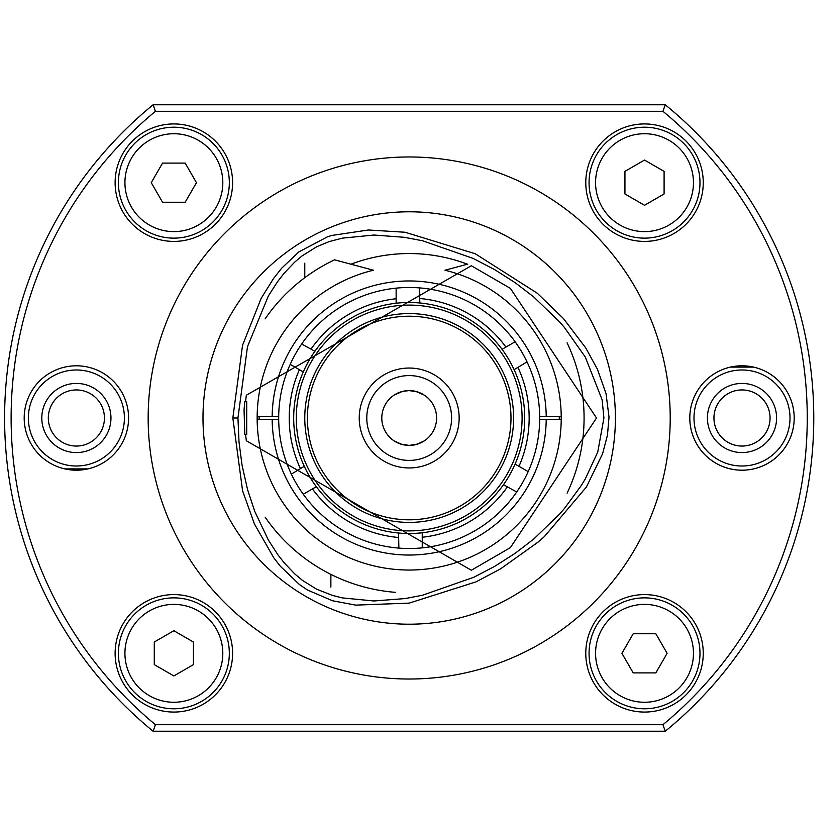 <?xml version="1.0" encoding="UTF-8"?>
<svg xmlns="http://www.w3.org/2000/svg" width="836" height="836" viewBox="0 0 836 836"><rect width="100%" height="100%" fill="white"/><g stroke="black" fill="none" stroke-linecap="round" stroke-linejoin="round"><path stroke-width="1.25" d="M644.514 127.208A55.469 55.469 0 0 0 589.056 182.676A55.469 55.469 0 0 0 644.514 238.135A55.469 55.469 0 0 0 699.983 182.676A55.469 55.469 0 0 0 644.514 127.208M644.514 231.614A48.937 48.937 0 0 0 686.899 158.203A48.937 48.937 0 0 0 602.129 158.203A48.937 48.937 0 0 0 644.514 231.614M664.097 193.973L664.097 171.37L644.514 160.063L624.941 171.37L624.941 193.973L644.514 205.28L664.097 193.973M155.444 111.292L662.938 111.292A4357.744 3081.391 -0 0 0 665.268 104.772L153.103 104.772A4357.744 3081.391 -0 0 0 155.444 111.292A398.061 398.061 0 0 0 155.444 724.707L662.938 724.707A4357.744 3081.391 180 0 1 665.268 731.228A404.582 404.582 0 0 0 665.268 104.772M153.103 104.772A404.582 404.582 0 0 0 153.103 731.228L665.268 731.228M153.103 731.228A4357.744 3081.391 0 0 1 155.444 724.707M662.938 111.292A398.061 398.061 0 0 1 662.938 724.707M128.587 418A52.208 52.208 0 0 0 50.285 372.793A52.208 52.208 0 0 0 50.285 463.207A52.208 52.208 0 0 0 128.587 418M794.2 418A52.208 52.208 0 0 0 715.898 372.793A52.208 52.208 0 0 0 715.898 463.207A52.208 52.208 0 0 0 794.2 418M232.596 182.676A58.729 58.729 0 0 0 144.492 131.806A58.729 58.729 0 0 0 144.492 233.537A58.729 58.729 0 0 0 232.596 182.676M703.254 182.676A58.729 58.729 0 0 0 615.15 131.806A58.729 58.729 0 0 0 615.15 233.537A58.729 58.729 0 0 0 703.254 182.676M703.254 653.324A58.729 58.729 0 0 0 615.15 602.463A58.729 58.729 0 0 0 615.15 704.194A58.729 58.729 0 0 0 703.254 653.324M232.596 653.324A58.729 58.729 0 0 0 144.492 602.463A58.729 58.729 0 0 0 144.492 704.194A58.729 58.729 0 0 0 232.596 653.324M244.781 434.312L244.07 409.64L244.781 401.688L246.704 401.688L246.704 434.312L244.781 434.312M245.554 401.688L246.327 395.24L471.347 265.754L510.388 288.378L596.507 418L510.388 547.622L471.347 570.246L246.327 440.76L245.554 434.312M609.026 417.143L607.458 435.18L602.589 453.729L586.402 487.033L544.34 536.628L538.165 542.031L500.545 568.867L476.196 581.804L409.232 603.111L355.749 605.128L332.498 600.75L307.512 590.038L299.497 584.573L280.373 566.285L273.811 557.863L254.457 524.026L242.607 490.91L232.836 418L242.534 345.32L261.093 298.494L273.393 278.712L281.627 268.251L298.849 251.918L327.649 236.724L331.767 235.459L368.425 229.994L405.042 232.241L475.235 253.747L537.182 293.143L563.516 318.61L585.806 348.027L597.458 369.313L606.027 393.589L609.026 417.143M603.916 418L602.108 399.733L585.284 357.035L564.467 327.534L559.692 322.017L533.755 296.947L515.112 282.652L494.807 269.714L473.071 258.387L422.525 240.758L404.29 237.299L373.953 235.031L342.258 238.155L329.185 241.604L316.719 246.735L301.974 255.983L294.7 262.128L284.125 273.226L277.542 281.711L268.346 295.996L247.477 346.689L237.957 418L239.012 442.045L242.074 465.359L247.54 489.541L254.771 511.433L268.346 540.004L277.949 554.853L284.135 562.764L294.7 573.872L302.58 580.487L316.729 589.255L332.425 595.389L342.248 597.886L373.953 600.98L405.167 598.566L422.525 595.222L473.866 577.248L494.807 566.285L515.112 553.348L533.755 539.053L559.859 513.795L564.467 508.466L581.469 485.267L585.273 478.955L597.75 452.057L603.916 418M409.191 679.02A261.02 261.02 0 0 1 183.136 287.49A261.02 261.02 0 0 1 635.245 287.49A261.02 261.02 0 0 1 409.191 679.02M615.4 418A206.21 206.21 0 0 1 306.091 596.58A206.21 206.21 0 0 1 306.091 239.42A206.21 206.21 0 0 1 615.4 418M770.06 418A28.058 28.058 0 0 0 727.968 393.704A28.058 28.058 0 0 0 727.968 442.296A28.058 28.058 0 0 0 770.06 418M776.581 418A34.59 34.59 0 0 0 724.707 388.05A34.59 34.59 0 0 0 724.707 447.95A34.59 34.59 0 0 0 776.581 418M693.985 418A48.007 48.007 0 0 0 765.995 459.581A48.007 48.007 0 0 0 765.995 376.419A48.007 48.007 0 0 0 693.985 418M689.794 418A52.208 52.208 0 0 0 738.104 470.062A52.208 52.208 0 0 0 793.615 425.764A52.208 52.208 0 0 0 753.591 367.098L730.392 367.098M48.321 418A28.058 28.058 0 0 0 90.413 442.296A28.058 28.058 0 0 0 90.413 393.704A28.058 28.058 0 0 0 48.321 418M41.8 418A34.59 34.59 0 0 0 93.674 447.95A34.59 34.59 0 0 0 93.674 388.05A34.59 34.59 0 0 0 41.8 418M124.397 418A48.007 48.007 0 0 0 52.386 376.419A48.007 48.007 0 0 0 52.386 459.581A48.007 48.007 0 0 0 124.397 418M87.989 468.902L64.79 468.902M118.398 182.676A55.469 55.469 0 0 0 173.867 238.135A55.469 55.469 0 0 0 229.325 182.676A55.469 55.469 0 0 0 173.867 127.208A55.469 55.469 0 0 0 118.398 182.676M222.804 182.676A48.937 48.937 0 0 0 149.393 140.291A48.937 48.937 0 0 0 149.393 225.051A48.937 48.937 0 0 0 222.804 182.676M185.164 163.093L162.56 163.093L151.253 182.676L162.56 202.249L185.164 202.249L196.47 182.676L185.164 163.093M173.867 708.792A55.469 55.469 0 0 0 229.325 653.324A55.469 55.469 0 0 0 173.867 597.865A55.469 55.469 0 0 0 118.398 653.324A55.469 55.469 0 0 0 173.867 708.792M173.867 604.386A48.937 48.937 0 0 0 131.482 677.797A48.937 48.937 0 0 0 216.242 677.797A48.937 48.937 0 0 0 173.867 604.386M154.284 642.027L154.284 664.63L173.867 675.937L193.44 664.63L193.44 642.027L173.867 630.72L154.284 642.027M699.983 653.324A55.469 55.469 0 0 0 644.514 597.865A55.469 55.469 0 0 0 589.056 653.324A55.469 55.469 0 0 0 644.514 708.792A55.469 55.469 0 0 0 699.983 653.324M595.577 653.324A48.937 48.937 0 0 0 668.988 695.709A48.937 48.937 0 0 0 668.988 610.949A48.937 48.937 0 0 0 595.577 653.324M633.218 672.907L655.821 672.907L667.128 653.324L655.821 633.751L633.218 633.751L621.911 653.324L633.218 672.907M419.818 302.977L419.724 298.504A119.966 119.966 0 0 1 505.937 347.076L515.122 341.767A130.51 130.51 0 0 0 419.505 287.897L419.682 296.529M505.937 347.076L502.049 349.312M419.724 298.504L419.505 287.897A130.51 130.51 0 0 0 301.671 344.024L309.236 348.184M514.109 369.69L517.944 367.37A119.966 119.966 0 0 1 518.989 466.321L528.174 471.629A130.51 130.51 0 0 0 527.014 361.873L519.637 366.346M518.989 466.321L515.101 464.074M517.944 367.37L527.014 361.873A130.51 130.51 0 0 0 515.122 341.767M503.491 484.713L507.41 486.865A119.966 119.966 0 0 1 422.243 537.255L422.243 547.862A130.51 130.51 0 0 0 516.711 491.976L509.145 487.816M422.243 537.255L422.243 532.762M507.41 486.865L516.711 491.976A130.51 130.51 0 0 0 528.174 471.629M398.563 533.023L398.657 537.496A119.966 119.966 0 0 1 312.445 488.924L303.259 494.233A130.51 130.51 0 0 0 398.876 548.102L398.699 539.471M312.445 488.924L316.332 486.688M398.657 537.496L398.876 548.102A130.51 130.51 0 0 0 422.243 547.862M304.273 466.31L300.438 468.63A119.966 119.966 0 0 1 299.392 369.679L290.207 364.371A130.51 130.51 0 0 0 291.367 474.127L298.745 469.654M299.392 369.679L303.28 371.926M300.438 468.63L291.367 474.127A130.51 130.51 0 0 0 303.259 494.233M396.139 288.138L396.139 298.745A119.966 119.966 0 0 0 310.971 349.135L314.89 351.287M396.139 298.745L396.139 303.238M310.971 349.135L301.671 344.024A130.51 130.51 0 0 0 290.207 364.371M561.228 419.306L539.701 419.306M278.681 419.306L272.16 419.306A137.041 137.041 0 0 0 409.191 555.041A137.041 137.041 0 0 0 546.221 419.306M272.16 419.306L257.154 419.306M257.154 416.694L278.681 416.694M539.701 416.694L546.221 416.694A137.041 137.041 0 0 0 409.191 280.959A137.041 137.041 0 0 0 272.16 416.694M546.221 416.694L561.228 416.694M467.428 264.207A164.441 164.441 0 0 0 350.953 264.207M265.127 318.85A174.881 174.881 0 0 1 334.588 259.829L373.399 270.227A152.047 152.047 0 0 0 283.947 504.202A152.047 152.047 0 0 0 534.434 504.202A152.047 152.047 0 0 0 444.982 270.227L467.805 264.113M567.09 342.812A174.881 174.881 0 0 1 567.09 493.188M395.595 592.358A174.881 174.881 0 0 1 265.127 517.15M559.284 418A150.093 150.093 0 0 1 559.274 419.306A150.093 150.093 0 0 0 559.284 418A150.093 150.093 0 0 0 559.274 416.694A150.093 150.093 0 0 1 559.284 418M259.108 419.306A150.093 150.093 0 0 1 259.108 416.694A150.093 150.093 0 0 0 259.108 419.306M423.591 441.324L417.582 444.094L409.191 445.41L400.789 444.083L394.791 441.324M394.331 441.032L402.168 444.491M402.962 444.689L405.606 445.17M405.826 445.201L409.243 445.41M413.256 445.107L415.419 444.689M416.213 444.491L424.207 440.927M412.608 390.809L409.149 390.59L417.592 391.917L423.591 394.676M424.239 395.094L416.098 391.478M415.628 391.363L412.817 390.83M405.115 390.893L402.733 391.363M402.294 391.478L394.143 395.094M394.791 394.676L400.799 391.906M402.942 391.311L409.191 390.59M436.601 418A27.41 27.41 0 0 1 395.491 441.732A27.41 27.41 0 0 1 395.491 394.268A27.41 27.41 0 0 1 436.601 418M409.191 375.583A42.417 42.417 0 0 1 445.922 439.203A42.417 42.417 0 0 1 372.459 439.203A42.417 42.417 0 0 1 409.191 375.583M524.694 418A115.504 115.504 0 0 0 409.191 302.496A115.504 115.504 0 0 0 293.687 418A115.504 115.504 0 0 0 409.191 533.504A115.504 115.504 0 0 0 524.694 418M409.191 530.891A112.891 112.891 0 0 0 506.961 361.549A112.891 112.891 0 0 0 311.42 361.549A112.891 112.891 0 0 0 409.191 530.891M409.191 522.406A104.406 104.406 0 0 0 499.614 365.792A104.406 104.406 0 0 0 318.767 365.792A104.406 104.406 0 0 0 409.191 522.406M409.191 368.049A49.951 49.951 0 0 1 452.454 442.975A49.951 49.951 0 0 1 365.928 442.975A49.951 49.951 0 0 1 409.191 368.049M409.191 519.804A101.804 101.804 0 0 1 321.034 367.098A101.804 101.804 0 0 1 497.347 367.098A101.804 101.804 0 0 1 409.191 519.804M232.836 418L237.957 418M330.878 587.123L330.878 574.374M304.785 263.173L304.785 277.698"/></g></svg>
